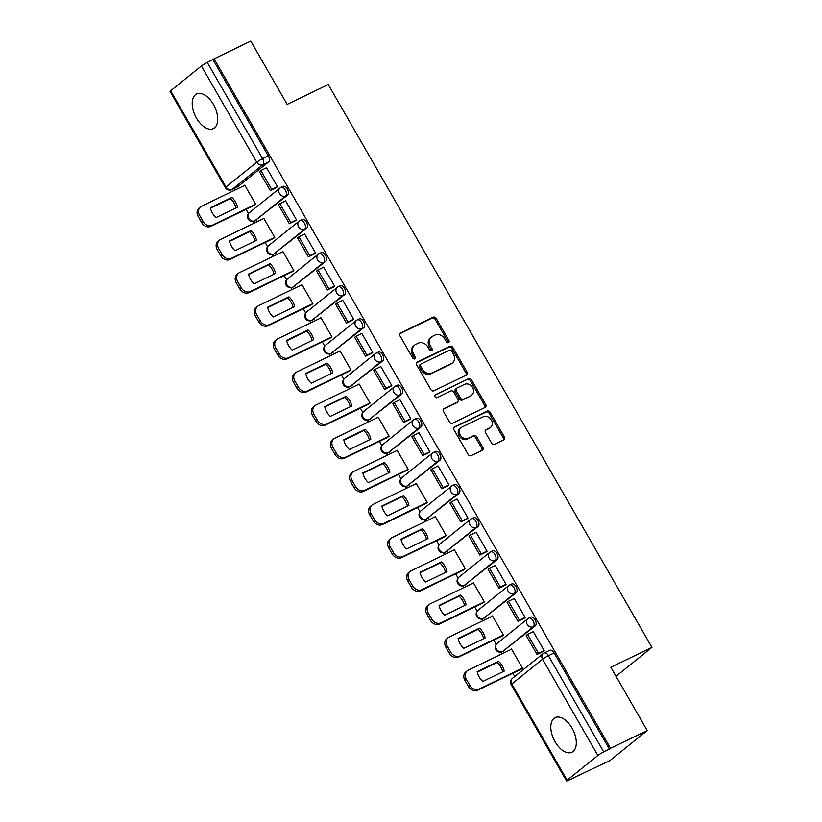 <?xml version="1.0" encoding="UTF-8"?>
<svg xmlns="http://www.w3.org/2000/svg" width="822" height="822" viewBox="0 0 822 822"><rect width="100%" height="100%" fill="white"/><g stroke="black" fill="none" stroke-linecap="round" stroke-linejoin="round"><path stroke-width="1.23" d="M448.493 342.64A1.695 1.397 51.2 0 0 448.915 340.565L436.184 318.412A2.415 1.993 51.2 0 0 433.173 317.21L400.602 332.951A2.415 1.993 51.2 0 0 399.995 335.91L412.736 358.063A1.695 1.397 51.2 0 0 415.264 356.84L413.62 353.974A7.737 6.381 51.2 0 1 414.555 345.148A7.737 6.381 51.2 0 1 415.572 344.5L418.285 343.185A7.737 6.381 51.2 0 1 427.913 347.059L429.557 349.925A1.695 1.397 51.2 0 0 432.095 348.703L430.44 345.836A7.737 6.381 51.2 0 1 431.375 337.01A7.737 6.381 51.2 0 1 432.393 336.362L435.115 335.057A7.737 6.381 51.2 0 1 444.733 338.921L446.387 341.788A1.695 1.397 51.2 0 0 448.493 342.64M448.031 342.764A1.695 1.397 51.2 0 0 447.836 341.438L435.095 319.296A2.415 1.993 51.2 0 0 432.084 318.083L399.862 333.66M414.37 359.029A1.695 1.397 51.2 0 0 414.175 357.714L412.531 354.847L413.62 353.974M431.201 350.891A1.695 1.397 51.2 0 0 431.005 349.576L429.351 346.709L430.44 345.836M213.453 104.486A19.225 10.696 -115.8 0 0 196.602 94.006A19.225 10.696 -115.8 0 0 196.489 118.142A19.225 10.696 -115.8 0 0 213.34 128.612A19.225 10.696 -115.8 0 0 213.453 104.486M572.04 728.097A19.225 10.696 -115.8 0 0 555.199 717.616A19.225 10.696 -115.8 0 0 555.076 741.742A19.225 10.696 -115.8 0 0 571.927 752.222A19.225 10.696 -115.8 0 0 572.04 728.097M491.577 443.109A2.415 1.993 51.2 0 0 494.587 444.322L503.722 439.904A2.415 1.993 51.2 0 0 504.338 436.944L490.189 412.336A2.415 1.993 51.2 0 0 487.179 411.134L454.617 426.875A2.415 1.993 51.2 0 0 454.001 429.834L468.15 454.432A2.415 1.993 51.2 0 0 471.16 455.645L482.195 450.312A2.415 1.993 51.2 0 0 482.802 447.353L476.75 436.821A2.415 1.993 51.2 0 0 473.739 435.609L468.273 438.26A6.473 5.333 51.2 0 1 460.546 435.537A6.473 5.333 51.2 0 1 461.008 427.635A6.473 5.333 51.2 0 1 461.851 427.101L483.295 416.733A6.473 5.333 51.2 0 1 491.022 419.456A6.473 5.333 51.2 0 1 490.559 427.358A6.473 5.333 51.2 0 1 489.707 427.892L486.131 429.618A2.415 1.993 51.2 0 0 485.525 432.578L491.577 443.109M214.08 58.835L250.772 41.1L287.166 104.394L328.266 84.522L651.928 647.387L610.828 667.259L647.222 730.553L610.541 748.287L214.08 58.835L207.288 62.472L262.608 158.687A4.932 2.743 64.2 0 1 262.876 164.688L232.112 189.45A4.932 2.743 64.2 0 1 231.814 189.646L237.527 186.882A4.932 2.743 -115.8 0 0 237.825 186.697L232.112 189.45A4.932 4.059 51.2 0 1 225.978 186.995L256.752 162.222L201.421 66.007A4.932 0.524 -29.9 0 1 207.288 62.472M466.444 375.058A2.415 1.993 51.2 0 0 467.05 372.099L452.901 347.5A2.415 1.993 51.2 0 0 449.901 346.288L417.329 362.04A2.415 1.993 51.2 0 0 416.713 364.999L430.862 389.597A2.415 1.993 51.2 0 0 433.872 390.81L466.444 375.058M471.551 379.918L485.689 404.516A2.415 1.993 51.2 0 1 485.083 407.476L452.511 423.227A2.415 1.993 51.2 0 1 449.511 422.015L443.448 411.483A2.415 1.993 51.2 0 1 444.065 408.524L457.268 402.143A2.415 1.993 51.2 0 0 457.885 399.184L453.867 392.197A2.415 1.993 51.2 0 0 450.857 390.984L437.109 397.632A1.695 1.397 51.2 0 1 435.424 394.714L468.54 378.706A2.415 1.993 51.2 0 1 471.551 379.918L470.461 380.792L484.61 405.4L485.689 404.516M647.222 730.553L609.934 760.576L573.088 778.033M234.116 188.536L235 190.077M246.076 209.343L248.501 213.556M253.042 221.447L254.06 223.214M265.126 242.469L267.551 246.692M272.092 254.584L273.11 256.351M284.186 275.606L286.611 279.829M291.142 287.721L292.159 289.488M303.236 308.743L305.661 312.956M310.202 320.847L311.219 322.614M322.286 341.88L324.711 346.093M329.252 353.984L330.269 355.751M341.346 375.007L343.771 379.23M348.302 387.121L349.319 388.888M360.396 408.144L362.821 412.367M367.362 420.258L368.379 422.025M379.445 441.28L381.87 445.493M386.412 453.384L387.429 455.152M398.506 474.417L400.93 478.63M405.462 486.521L406.479 488.289M417.555 507.554L419.98 511.767M424.522 519.658L425.539 521.425M436.605 540.681L439.03 544.904M443.572 552.795L444.589 554.562M455.665 573.818L458.09 578.041M462.622 585.932L463.639 587.699M474.715 606.955L477.14 611.167M481.682 619.058L482.699 620.826M493.765 640.091L496.19 644.304M500.732 652.195L501.749 653.963M512.825 673.218L514.716 676.506M610.541 748.287L603.738 751.924A4.932 0.524 150.1 0 0 597.871 755.459L567.108 780.222A4.932 0.524 150.1 0 0 566.522 780.9A4.932 0.524 150.1 0 0 568.619 780.191L573.253 778.311M213.001 59.708L268.321 155.923A4.932 2.743 64.2 0 1 268.589 161.924L237.825 186.697M170.657 90.769L225.978 186.995A4.932 0.524 150.1 0 0 225.392 187.663L170.072 91.448A4.932 0.524 -29.9 0 1 170.657 90.769L201.421 66.007M254.039 205.49L255.734 204.277L244.74 185.166L244.103 185.68M275.75 187.93L277.476 186.779L266.482 167.657L266.061 168.007M294.81 221.067L296.526 219.916L285.542 200.794L285.111 201.133M273.099 238.627L274.784 237.414L263.79 218.303L263.153 218.816M313.86 254.204L315.586 253.042L304.592 233.931L304.171 234.27M292.149 271.753L293.844 270.551L282.85 251.44L282.213 251.953M332.91 287.33L334.636 286.179L323.642 267.068L323.221 267.407M311.199 304.89L312.894 303.688L301.9 284.566L301.263 285.08M351.97 320.467L353.686 319.316L342.702 300.205L342.271 300.544M330.259 338.027L331.944 336.825L320.95 317.703L320.313 318.217M371.02 353.604L372.746 352.453L361.752 333.331L361.331 333.67M349.309 371.164L351.004 369.951L340.01 350.84L339.373 351.354M390.07 386.741L391.796 385.59L380.802 366.468L380.381 366.807M368.359 404.301L370.054 403.088L359.06 383.977L358.423 384.49M409.13 419.867L410.846 418.717L399.862 399.605L399.43 399.944M387.419 437.427L389.104 436.225L378.11 417.103L377.473 417.627M428.18 453.004L429.906 451.853L418.912 432.742L418.49 433.081M406.469 470.564L408.164 469.362L397.17 450.24L396.533 450.754M447.23 486.141L448.956 484.99L437.962 465.869L437.54 466.218M425.519 503.701L427.214 502.489L416.22 483.377L415.583 483.891M466.29 519.278L468.006 518.127L457.022 499.005L456.59 499.344M444.579 536.838L446.264 535.625L435.27 516.514L434.633 517.028M485.34 552.415L487.066 551.254L476.072 532.142L475.65 532.481M463.629 569.965L465.324 568.762L454.33 549.651L453.682 550.165M504.389 585.541L506.116 584.391L495.121 565.279L494.7 565.618M482.678 603.101L484.374 601.899L473.38 582.777L472.742 583.291M523.45 618.678L525.166 617.528L514.182 598.416L513.75 598.755M501.739 636.238L503.424 635.036L492.429 615.914L491.792 616.428M542.499 651.815L544.226 650.664L533.231 631.543L532.81 631.882M520.788 669.375L522.484 668.163L511.49 649.051L510.842 649.565M535.338 625.809L533.314 626.785A4.932 4.059 -128.8 0 1 527.179 624.319A4.932 4.059 -128.8 0 1 527.775 618.699A4.932 4.059 -128.8 0 1 528.423 618.298A4.932 2.743 64.2 0 1 528.721 618.103L530.755 617.127A4.932 2.743 -115.8 0 1 535.225 620.086A4.932 2.743 -115.8 0 1 535.338 625.809L502.54 651.558A4.932 2.743 64.2 0 1 502.242 651.743L504.276 650.767A4.932 2.743 -115.8 0 0 504.574 650.572M516.288 592.672L514.253 593.659A4.932 4.059 -128.8 0 1 508.13 591.193A4.932 4.059 -128.8 0 1 508.726 585.572A4.932 4.059 -128.8 0 1 509.373 585.161A4.932 2.743 64.2 0 1 509.671 584.966L511.695 583.99A4.932 2.743 -115.8 0 1 516.165 586.949A4.932 2.743 -115.8 0 1 516.288 592.672L483.49 618.421A4.932 2.743 64.2 0 1 483.192 618.606L485.216 617.63A4.932 2.743 -115.8 0 0 485.514 617.445M497.228 559.535L495.204 560.522A4.932 4.059 -128.8 0 1 489.08 558.056A4.932 4.059 -128.8 0 1 489.676 552.435A4.932 4.059 -128.8 0 1 490.323 552.024A4.932 2.743 64.2 0 1 490.621 551.839L492.645 550.853A4.932 2.743 -115.8 0 1 497.115 553.812A4.932 2.743 -115.8 0 1 497.228 559.535L464.44 585.285A4.932 2.743 64.2 0 1 464.142 585.48L466.166 584.493A4.932 2.743 -115.8 0 0 466.464 584.308M478.178 526.409L476.154 527.385A4.932 4.059 -128.8 0 1 470.02 524.919A4.932 4.059 -128.8 0 1 470.616 519.298A4.932 4.059 -128.8 0 1 471.263 518.888A4.932 2.743 64.2 0 1 471.561 518.703L473.595 517.716A4.932 2.743 -115.8 0 1 478.065 520.686A4.932 2.743 -115.8 0 1 478.178 526.409L445.38 552.158A4.932 2.743 64.2 0 1 445.082 552.343L447.117 551.367A4.932 2.743 -115.8 0 0 447.415 551.172M459.128 493.272L457.094 494.248A4.932 4.059 -128.8 0 1 450.97 491.782A4.932 4.059 -128.8 0 1 451.566 486.162A4.932 4.059 -128.8 0 1 452.213 485.751A4.932 2.743 64.2 0 1 452.511 485.566L454.535 484.59A4.932 2.743 -115.8 0 1 459.005 487.549A4.932 2.743 -115.8 0 1 459.128 493.272L426.33 519.021A4.932 2.743 64.2 0 1 426.032 519.206L428.057 518.23A4.932 2.743 -115.8 0 0 428.354 518.035M440.068 460.135L438.044 461.121A4.932 4.059 -128.8 0 1 431.92 458.655A4.932 4.059 -128.8 0 1 432.516 453.035A4.932 4.059 -128.8 0 1 433.163 452.624A4.932 2.743 64.2 0 1 433.461 452.429L435.485 451.453A4.932 2.743 -115.8 0 1 439.955 454.412A4.932 2.743 -115.8 0 1 440.068 460.135L407.28 485.884A4.932 2.743 64.2 0 1 406.982 486.069L409.007 485.093A4.932 2.743 -115.8 0 0 409.305 484.908M421.018 426.998L418.994 427.985A4.932 4.059 -128.8 0 1 412.86 425.519A4.932 4.059 -128.8 0 1 413.456 419.898A4.932 4.059 -128.8 0 1 414.103 419.487A4.932 2.743 64.2 0 1 414.401 419.302L416.435 418.316A4.932 2.743 -115.8 0 1 420.905 421.275A4.932 2.743 -115.8 0 1 421.018 426.998L388.22 452.747A4.932 2.743 64.2 0 1 387.922 452.943L389.957 451.956A4.932 2.743 -115.8 0 0 390.255 451.771M401.968 393.872L399.934 394.848A4.932 4.059 -128.8 0 1 393.81 392.382A4.932 4.059 -128.8 0 1 394.406 386.761A4.932 4.059 -128.8 0 1 395.053 386.35A4.932 2.743 64.2 0 1 395.351 386.165L397.375 385.179A4.932 2.743 -115.8 0 1 401.845 388.148A4.932 2.743 -115.8 0 1 401.968 393.872L369.17 419.61A4.932 2.743 64.2 0 1 368.873 419.806L370.897 418.819A4.932 2.743 -115.8 0 0 371.195 418.634M382.908 360.735L380.884 361.711A4.932 4.059 -128.8 0 1 374.76 359.245A4.932 4.059 -128.8 0 1 375.356 353.624A4.932 4.059 -128.8 0 1 376.003 353.213A4.932 2.743 64.2 0 1 376.301 353.028L378.326 352.052A4.932 2.743 -115.8 0 1 382.795 355.012A4.932 2.743 -115.8 0 1 382.908 360.735L350.121 386.484A4.932 2.743 64.2 0 1 349.823 386.669L351.847 385.693A4.932 2.743 -115.8 0 0 352.145 385.497M363.858 327.598L361.834 328.574A4.932 4.059 -128.8 0 1 355.7 326.108A4.932 4.059 -128.8 0 1 356.296 320.488A4.932 4.059 -128.8 0 1 356.943 320.087A4.932 2.743 64.2 0 1 357.241 319.892L359.276 318.915A4.932 2.743 -115.8 0 1 363.745 321.875A4.932 2.743 -115.8 0 1 363.858 327.598L331.06 353.347A4.932 2.743 64.2 0 1 330.763 353.532L332.797 352.556A4.932 2.743 -115.8 0 0 333.095 352.361M344.808 294.461L342.774 295.447A4.932 4.059 -128.8 0 1 336.65 292.981A4.932 4.059 -128.8 0 1 337.246 287.361A4.932 4.059 -128.8 0 1 337.893 286.95A4.932 2.743 64.2 0 1 338.191 286.755L340.216 285.779A4.932 2.743 -115.8 0 1 344.685 288.738A4.932 2.743 -115.8 0 1 344.808 294.461L312.011 320.21A4.932 2.743 64.2 0 1 311.713 320.395L313.737 319.419A4.932 2.743 -115.8 0 0 314.035 319.234M325.748 261.324L323.724 262.31A4.932 4.059 -128.8 0 1 317.6 259.844A4.932 4.059 -128.8 0 1 318.196 254.224A4.932 4.059 -128.8 0 1 318.844 253.813A4.932 2.743 64.2 0 1 319.142 253.628L321.166 252.642A4.932 2.743 -115.8 0 1 325.635 255.611A4.932 2.743 -115.8 0 1 325.748 261.324L292.961 287.073A4.932 2.743 64.2 0 1 292.663 287.268L294.687 286.282A4.932 2.743 -115.8 0 0 294.985 286.097M306.698 228.197L304.674 229.174A4.932 4.059 -128.8 0 1 298.54 226.708A4.932 4.059 -128.8 0 1 299.136 221.087A4.932 4.059 -128.8 0 1 299.783 220.676A4.932 2.743 64.2 0 1 300.081 220.491L302.116 219.505A4.932 2.743 -115.8 0 1 306.585 222.474A4.932 2.743 -115.8 0 1 306.698 228.197L273.901 253.947A4.932 2.743 64.2 0 1 273.603 254.132L275.637 253.155A4.932 2.743 -115.8 0 0 275.935 252.96M287.649 195.061L285.614 196.037A4.932 4.059 -128.8 0 1 279.49 193.571A4.932 4.059 -128.8 0 1 280.086 187.95A4.932 4.059 -128.8 0 1 280.734 187.539A4.932 2.743 64.2 0 1 281.032 187.354L283.056 186.378A4.932 2.743 -115.8 0 1 287.525 189.337A4.932 2.743 -115.8 0 1 287.649 195.061L254.851 220.81A4.932 2.743 64.2 0 1 254.553 220.995L256.577 220.019A4.932 2.743 -115.8 0 0 256.875 219.823M651.928 647.387L616.017 676.29M609.451 749.161L554.12 652.945A4.932 2.743 -115.8 0 0 549.805 650.264L544.092 653.017A4.932 2.743 64.2 0 1 548.408 655.709L603.738 751.924M431.375 337.01L430.296 337.883A7.737 6.381 51.2 0 0 429.351 346.709M414.555 345.148L413.466 346.021A7.737 6.381 51.2 0 0 412.531 354.847M466.095 375.233A2.415 1.993 51.2 0 0 465.961 372.972L451.823 348.374A2.415 1.993 51.2 0 0 448.812 347.161L416.59 362.738M451.689 351.015A1.695 1.397 51.2 0 0 449.583 350.172L420.998 363.992A1.695 1.397 51.2 0 0 420.566 366.067L422.313 369.088A7.737 6.381 51.2 0 0 431.93 372.962L451.473 363.509A7.737 6.381 51.2 0 0 452.49 362.872A7.737 6.381 51.2 0 0 453.425 354.046L451.689 351.015M419.908 364.865A1.695 1.397 51.2 0 0 419.487 366.941L420.566 366.067M452.49 362.872L451.401 363.745A7.737 6.381 51.2 0 1 450.384 364.382L430.851 373.835A7.737 6.381 51.2 0 1 421.224 369.962L419.487 366.941M484.733 407.65A2.415 1.993 51.2 0 0 484.61 405.4M443.325 409.233L456.179 403.016A2.415 1.993 51.2 0 0 456.765 402.544M434.848 395.351L468.54 378.706M470.975 395.516A6.473 5.333 51.2 0 0 471.828 394.981A6.473 5.333 51.2 0 0 472.29 387.08A6.473 5.333 51.2 0 0 464.564 384.357L457.011 388.015A2.415 1.993 51.2 0 0 456.395 390.974L460.412 397.961A2.415 1.993 51.2 0 0 463.423 399.163L469.886 396.389A6.473 5.333 51.2 0 0 470.739 395.855L471.828 394.981M455.922 388.888A2.415 1.993 51.2 0 0 455.316 391.847L456.395 390.974M469.886 396.389L462.334 400.047A2.415 1.993 51.2 0 1 459.323 398.834L455.316 391.847M470.461 380.792A2.415 1.993 51.2 0 0 467.451 379.579M490.559 427.358L489.47 428.231A6.473 5.333 51.2 0 1 488.617 428.765L485.401 430.327M461.008 427.635L459.919 428.519A6.473 5.333 51.2 0 0 459.457 436.41A6.473 5.333 51.2 0 0 467.184 439.133L468.273 438.26M481.846 450.477A2.415 1.993 51.2 0 0 481.713 448.226L475.661 437.694A2.415 1.993 51.2 0 0 472.65 436.482L467.184 439.133M503.372 440.068A2.415 1.993 51.2 0 0 503.249 437.818L489.1 413.209A2.415 1.993 51.2 0 0 486.09 412.007L453.878 427.584M254.522 205.253L210.905 226.338A7.388 6.093 -128.8 0 1 201.719 222.639L198.174 216.484A7.388 6.093 51.2 0 1 199.068 208.048L200.476 206.918A7.388 6.093 51.2 0 0 199.582 215.343L198.174 216.484M235.955 207.945A15.279 12.587 51.2 0 0 230.417 198.585L210.504 208.213M276.49 187.58L270.284 190.57L271.702 189.43L260.831 170.534L266.544 167.77M271.702 189.43L277.415 186.676M270.284 190.57L259.423 171.664L260.831 170.534M200.476 206.918A7.388 6.093 51.2 0 1 201.452 206.301L244.833 185.33M255.704 204.226L212.323 225.207A7.388 6.093 -128.8 0 1 203.126 221.508L199.582 215.343M231.835 197.444L210.422 207.802A15.279 12.587 -128.8 0 0 216.042 217.573L237.455 207.216A15.279 12.587 51.2 0 0 231.835 197.444L230.417 198.585M273.582 238.39L229.965 259.475A7.388 6.093 -128.8 0 1 220.769 255.776L217.224 249.621A7.388 6.093 51.2 0 1 218.118 241.185L219.536 240.045A7.388 6.093 51.2 0 0 218.642 248.48L217.224 249.621M255.005 241.082A15.279 12.587 51.2 0 0 249.477 231.722L229.564 241.349M295.54 220.707L289.344 223.707L290.752 222.567L279.881 203.661L285.604 200.907M290.752 222.567L296.465 219.803M289.344 223.707L278.473 204.801L279.881 203.661M219.536 240.045A7.388 6.093 51.2 0 1 220.502 239.438L263.883 218.457M274.753 237.363L231.372 258.334A7.388 6.093 -128.8 0 1 222.176 254.635L218.642 248.48M250.885 230.581L229.472 240.938A15.279 12.587 -128.8 0 0 235.092 250.7L256.505 240.353A15.279 12.587 51.2 0 0 250.885 230.581L249.477 231.722M292.632 271.527L249.015 292.611A7.388 6.093 -128.8 0 1 239.819 288.912L236.274 282.758A7.388 6.093 51.2 0 1 237.178 274.322L238.585 273.181A7.388 6.093 51.2 0 0 237.692 281.617L236.274 282.758M274.055 274.209A15.279 12.587 51.2 0 0 268.527 264.859L248.614 274.476M314.59 253.844L308.394 256.844L309.812 255.704L298.941 236.798L304.654 234.034M309.812 255.704L315.525 252.94M308.394 256.844L297.523 237.938L298.941 236.798M238.585 273.181A7.388 6.093 51.2 0 1 239.562 272.565L282.943 251.594M293.814 270.5L250.433 291.471A7.388 6.093 -128.8 0 1 241.236 287.772L237.692 281.617M269.935 263.718L248.532 274.065A15.279 12.587 -128.8 0 0 254.152 283.837L275.555 273.49A15.279 12.587 51.2 0 0 269.935 263.718L268.527 264.859M311.682 304.654L268.064 325.748A7.388 6.093 -128.8 0 1 258.868 322.049L255.334 315.884A7.388 6.093 51.2 0 1 256.228 307.459L257.635 306.318A7.388 6.093 51.2 0 0 256.741 314.754L255.334 315.884M293.115 307.346A15.279 12.587 51.2 0 0 287.577 297.985L267.664 307.613M333.65 286.981L327.444 289.981L328.862 288.841L317.991 269.935L323.704 267.171M328.862 288.841L334.575 286.077M327.444 289.981L316.573 271.075L317.991 269.935M257.635 306.318A7.388 6.093 51.2 0 1 258.611 305.702L301.993 284.731M312.863 303.637L269.482 324.608A7.388 6.093 -128.8 0 1 260.286 320.909L256.741 314.754M288.995 296.855L267.582 307.202A15.279 12.587 -128.8 0 0 273.202 316.973L294.615 306.627A15.279 12.587 51.2 0 0 288.995 296.855L287.577 297.985M330.742 337.791L287.125 358.875A7.388 6.093 -128.8 0 1 277.928 355.186L274.384 349.021A7.388 6.093 51.2 0 1 275.278 340.585L276.695 339.455A7.388 6.093 51.2 0 0 275.802 347.881L274.384 349.021M312.165 340.483A15.279 12.587 51.2 0 0 306.637 331.122L286.724 340.75M352.7 320.118L346.504 323.108L347.912 321.977L337.041 303.071L342.764 300.307M347.912 321.977L353.624 319.213M346.504 323.108L335.633 304.212L337.041 303.071M276.695 339.455A7.388 6.093 51.2 0 1 277.661 338.839L321.042 317.867M331.913 336.773L288.532 357.745A7.388 6.093 -128.8 0 1 279.336 354.046L275.802 347.881M308.045 329.982L286.631 340.339A15.279 12.587 -128.8 0 0 292.252 350.11L313.665 339.753A15.279 12.587 51.2 0 0 308.045 329.982L306.637 331.122M349.792 370.928L306.174 392.012A7.388 6.093 -128.8 0 1 296.978 388.313L293.433 382.158A7.388 6.093 51.2 0 1 294.327 373.722L295.745 372.592A7.388 6.093 51.2 0 0 294.851 381.018L293.433 382.158M331.215 373.62A15.279 12.587 51.2 0 0 325.687 364.259L305.774 373.887M371.75 353.244L365.554 356.245L366.972 355.104L356.101 336.208L361.814 333.444M366.972 355.104L372.685 352.34M365.554 356.245L354.683 337.339L356.101 336.208M295.745 372.592A7.388 6.093 51.2 0 1 296.721 371.976L340.103 351.004M350.973 369.9L307.582 390.882A7.388 6.093 -128.8 0 1 298.396 387.183L294.851 381.018M327.094 363.118L305.692 373.476A15.279 12.587 -128.8 0 0 311.302 383.247L332.715 372.89A15.279 12.587 51.2 0 0 327.094 363.118L325.687 364.259M368.842 404.064L325.224 425.149A7.388 6.093 -128.8 0 1 316.028 421.45L312.494 415.295A7.388 6.093 51.2 0 1 313.388 406.859L314.795 405.719A7.388 6.093 51.2 0 0 313.901 414.154L312.494 415.295M350.275 406.746A15.279 12.587 51.2 0 0 344.737 397.396L324.824 407.024M390.81 386.381L384.604 389.381L386.021 388.241L375.151 369.335L380.863 366.571M386.021 388.241L391.734 385.477M384.604 389.381L373.733 370.475L375.151 369.335M314.795 405.719A7.388 6.093 51.2 0 1 315.771 405.112L359.152 384.131M370.023 403.037L326.642 424.008A7.388 6.093 -128.8 0 1 317.446 420.309L313.901 414.154M346.154 396.255L324.741 406.602A15.279 12.587 -128.8 0 0 330.362 416.374L351.775 406.027A15.279 12.587 51.2 0 0 346.154 396.255L344.737 397.396M387.902 437.201L344.284 458.286A7.388 6.093 -128.8 0 1 335.088 454.587L331.543 448.422A7.388 6.093 51.2 0 1 332.437 439.996L333.855 438.856A7.388 6.093 51.2 0 0 332.961 447.291L331.543 448.422M369.325 439.883A15.279 12.587 51.2 0 0 363.797 430.533L343.884 440.15M409.859 419.518L403.664 422.518L405.071 421.378L394.2 402.472L399.913 399.708M405.071 421.378L410.784 418.614M403.664 422.518L392.793 403.612L394.2 402.472M333.855 438.856A7.388 6.093 51.2 0 1 334.821 438.239L378.202 417.268M389.073 436.174L345.692 457.145A7.388 6.093 -128.8 0 1 336.496 453.446L332.961 447.291M365.204 429.392L343.791 439.739A15.279 12.587 -128.8 0 0 349.412 449.511L370.825 439.164A15.279 12.587 51.2 0 0 365.204 429.392L363.797 430.533M406.952 470.328L363.334 491.422A7.388 6.093 -128.8 0 1 354.138 487.723L350.593 481.558A7.388 6.093 51.2 0 1 351.487 473.133L352.905 471.992A7.388 6.093 51.2 0 0 352.011 480.418L350.593 481.558M388.374 473.02A15.279 12.587 51.2 0 0 382.847 463.659L362.934 473.287M428.909 452.655L422.714 455.645L424.131 454.515L413.261 435.609L418.973 432.845M424.131 454.515L429.844 451.751M422.714 455.645L411.843 436.749L413.261 435.609M352.905 471.992A7.388 6.093 51.2 0 1 353.881 471.376L397.262 450.405M408.133 469.311L364.742 490.282A7.388 6.093 -128.8 0 1 355.556 486.583L352.011 480.418M384.254 462.529L362.851 472.876A15.279 12.587 -128.8 0 0 368.462 482.648L389.875 472.29A15.279 12.587 51.2 0 0 384.254 462.529L382.847 463.659M426.002 503.465L382.384 524.549A7.388 6.093 -128.8 0 1 373.188 520.85L369.653 514.695A7.388 6.093 51.2 0 1 370.547 506.26L371.955 505.129A7.388 6.093 51.2 0 0 371.061 513.555L369.653 514.695M407.435 506.157A15.279 12.587 51.2 0 0 401.896 496.796L381.983 506.424M447.969 485.792L441.763 488.782L443.181 487.641L432.31 468.746L438.023 465.982M443.181 487.641L448.894 484.888M441.763 488.782L430.892 469.876L432.31 468.746M371.955 505.129A7.388 6.093 51.2 0 1 372.931 504.513L416.312 483.542M427.183 502.437L383.802 523.419A7.388 6.093 -128.8 0 1 374.606 519.72L371.061 513.555M403.314 495.656L381.901 506.013A15.279 12.587 -128.8 0 0 387.522 515.784L408.935 505.427A15.279 12.587 51.2 0 0 403.314 495.656L401.896 496.796M445.062 536.602L401.444 557.686A7.388 6.093 -128.8 0 1 392.248 553.987L388.703 547.832A7.388 6.093 51.2 0 1 389.597 539.396L391.015 538.256A7.388 6.093 51.2 0 0 390.121 546.692L388.703 547.832M426.484 539.294A15.279 12.587 51.2 0 0 420.956 529.933L401.044 539.561M467.019 518.918L460.823 521.919L462.231 520.778L451.36 501.872L457.073 499.118M462.231 520.778L467.944 518.014M460.823 521.919L449.953 503.013L451.36 501.872M391.015 538.256A7.388 6.093 51.2 0 1 391.981 537.65L435.362 516.668M446.233 535.574L402.852 556.545A7.388 6.093 -128.8 0 1 393.656 552.846L390.121 546.692M422.364 528.793L400.951 539.15A15.279 12.587 -128.8 0 0 406.571 548.911L427.985 538.564A15.279 12.587 51.2 0 0 422.364 528.793L420.956 529.933M464.111 569.738L420.494 590.823A7.388 6.093 -128.8 0 1 411.298 587.124L407.753 580.959A7.388 6.093 51.2 0 1 408.647 572.533L410.065 571.393A7.388 6.093 51.2 0 0 409.171 579.829L407.753 580.959M445.534 572.42A15.279 12.587 51.2 0 0 440.006 563.07L420.093 572.687M486.069 552.055L479.873 555.056L481.291 553.915L470.42 535.009L476.133 532.245M481.291 553.915L487.004 551.151M479.873 555.056L469.002 536.149L470.42 535.009M410.065 571.393A7.388 6.093 51.2 0 1 411.041 570.776L454.422 549.805M465.293 568.711L421.902 589.682A7.388 6.093 -128.8 0 1 412.716 585.983L409.171 579.829M441.414 561.929L420.011 572.276A15.279 12.587 -128.8 0 0 425.621 582.048L447.034 571.701A15.279 12.587 51.2 0 0 441.414 561.929L440.006 563.07M483.161 602.865L439.544 623.96A7.388 6.093 -128.8 0 1 430.348 620.261L426.813 614.096A7.388 6.093 51.2 0 1 427.707 605.67L429.115 604.53A7.388 6.093 51.2 0 0 428.221 612.965L426.813 614.096M464.594 605.557A15.279 12.587 51.2 0 0 459.056 596.197L439.143 605.824M505.129 585.192L498.923 588.182L500.341 587.052L489.47 568.146L495.183 565.382M500.341 587.052L506.054 584.288M498.923 588.182L488.052 569.286L489.47 568.146M429.115 604.53A7.388 6.093 51.2 0 1 430.091 603.913L473.472 582.942M484.343 601.848L440.962 622.819A7.388 6.093 -128.8 0 1 431.766 619.12L428.221 612.965M460.474 595.066L439.061 605.413A15.279 12.587 -128.8 0 0 444.681 615.185L466.095 604.838A15.279 12.587 51.2 0 0 460.474 595.066L459.056 596.197M502.221 636.002L458.604 657.086A7.388 6.093 -128.8 0 1 449.408 653.398L445.863 647.233A7.388 6.093 51.2 0 1 446.757 638.797L448.175 637.667A7.388 6.093 51.2 0 0 447.281 646.092L445.863 647.233M483.644 638.694A15.279 12.587 51.2 0 0 478.116 629.333L458.203 638.961M524.179 618.329L517.983 621.319L519.391 620.189L508.52 601.283L514.233 598.519M519.391 620.189L525.104 617.425M517.983 621.319L507.112 602.413L508.52 601.283M448.175 637.667A7.388 6.093 51.2 0 1 449.141 637.05L492.522 616.079M503.393 634.974L460.012 655.956A7.388 6.093 -128.8 0 1 450.816 652.257L447.281 646.092M479.524 628.193L458.111 638.55A15.279 12.587 -128.8 0 0 463.731 648.322L485.144 637.964A15.279 12.587 51.2 0 0 479.524 628.193L478.116 629.333M521.271 669.139L477.654 690.223A7.388 6.093 -128.8 0 1 468.458 686.524L464.913 680.369A7.388 6.093 51.2 0 1 465.807 671.934L467.225 670.793A7.388 6.093 51.2 0 0 466.331 679.229L464.913 680.369M502.694 671.831A15.279 12.587 51.2 0 0 497.166 662.47L477.253 672.098M543.229 651.456L537.033 654.456L538.451 653.315L527.58 634.42L533.293 631.656M538.451 653.315L544.164 650.551M537.033 654.456L526.162 635.55L527.58 634.42M467.225 670.793A7.388 6.093 51.2 0 1 468.201 670.187L511.582 649.205M522.453 668.111L479.062 689.093A7.388 6.093 -128.8 0 1 469.876 685.394L466.331 679.229M498.574 661.33L477.171 671.687A15.279 12.587 -128.8 0 0 482.781 681.448L504.194 671.101A15.279 12.587 51.2 0 0 498.574 661.33L497.166 662.47M447.836 341.438L448.915 340.565M414.175 357.714L415.264 356.84M431.005 349.576L432.095 348.703M597.871 755.459L542.551 659.244L511.777 684.007L567.108 780.222M268.589 161.924L262.876 164.688A4.932 4.059 51.2 0 1 256.752 162.222A4.932 0.524 -29.9 0 1 262.608 158.687L268.321 155.923M497.012 643.472L527.775 618.699A4.932 4.932 0 0 1 528.721 618.103A4.932 2.743 64.2 0 1 533.19 621.062A4.932 2.743 64.2 0 1 533.314 626.785L502.54 651.558A4.932 4.059 -128.8 0 1 496.416 649.092A4.932 4.059 51.2 0 1 497.012 643.472A4.932 4.932 0 0 0 502.242 651.743M477.962 610.335L508.726 585.572A4.932 4.932 0 0 1 509.671 584.966A4.932 2.743 64.2 0 1 514.14 587.936A4.932 2.743 64.2 0 1 514.253 593.659L483.49 618.421A4.932 4.059 -128.8 0 1 477.366 615.955A4.932 4.059 51.2 0 1 477.962 610.335A4.932 4.932 0 0 0 483.192 618.606M458.902 577.198L489.676 552.435A4.932 4.932 0 0 1 490.621 551.839A4.932 2.743 64.2 0 1 495.091 554.799A4.932 2.743 64.2 0 1 495.204 560.522L464.44 585.285A4.932 4.059 -128.8 0 1 458.306 582.819A4.932 4.059 51.2 0 1 458.902 577.198A4.932 4.932 0 0 0 464.142 585.48M439.852 544.072L470.616 519.298A4.932 4.932 0 0 1 471.561 518.703A4.932 2.743 64.2 0 1 476.03 521.662A4.932 2.743 64.2 0 1 476.154 527.385L445.38 552.158A4.932 4.059 -128.8 0 1 439.256 549.692A4.932 4.059 51.2 0 1 439.852 544.072A4.932 4.932 0 0 0 445.082 552.343M420.802 510.935L451.566 486.162A4.932 4.932 0 0 1 452.511 485.566A4.932 2.743 64.2 0 1 456.981 488.525A4.932 2.743 64.2 0 1 457.094 494.248L426.33 519.021A4.932 4.059 -128.8 0 1 420.206 516.555A4.932 4.059 51.2 0 1 420.802 510.935A4.932 4.932 0 0 0 426.032 519.206M401.742 477.798L432.516 453.035A4.932 4.932 0 0 1 433.461 452.429A4.932 2.743 64.2 0 1 437.931 455.398A4.932 2.743 64.2 0 1 438.044 461.121L407.28 485.884A4.932 4.059 -128.8 0 1 401.146 483.418A4.932 4.059 51.2 0 1 401.742 477.798A4.932 4.932 0 0 0 406.982 486.069M382.692 444.661L413.456 419.898A4.932 4.932 0 0 1 414.401 419.302A4.932 2.743 64.2 0 1 418.871 422.261A4.932 2.743 64.2 0 1 418.994 427.985L388.22 452.747A4.932 4.059 -128.8 0 1 382.096 450.281A4.932 4.059 51.2 0 1 382.692 444.661A4.932 4.932 0 0 0 387.922 452.943M363.643 411.524L394.406 386.761A4.932 4.932 0 0 1 395.351 386.165A4.932 2.743 64.2 0 1 399.821 389.125A4.932 2.743 64.2 0 1 399.934 394.848L369.17 419.61A4.932 4.059 -128.8 0 1 363.047 417.144A4.932 4.059 51.2 0 1 363.643 411.524A4.932 4.932 0 0 0 368.873 419.806M344.582 378.397L375.356 353.624A4.932 4.932 0 0 1 376.301 353.028A4.932 2.743 64.2 0 1 380.771 355.988A4.932 2.743 64.2 0 1 380.884 361.711L350.121 386.484A4.932 4.059 -128.8 0 1 343.986 384.018A4.932 4.059 51.2 0 1 344.582 378.397A4.932 4.932 0 0 0 349.823 386.669M325.533 345.261L356.296 320.488A4.932 4.932 0 0 1 357.241 319.892A4.932 2.743 64.2 0 1 361.711 322.851A4.932 2.743 64.2 0 1 361.834 328.574L331.06 353.347A4.932 4.059 -128.8 0 1 324.937 350.881A4.932 4.059 51.2 0 1 325.533 345.261A4.932 4.932 0 0 0 330.763 353.532M306.483 312.124L337.246 287.361A4.932 4.932 0 0 1 338.191 286.755A4.932 2.743 64.2 0 1 342.661 289.724A4.932 2.743 64.2 0 1 342.774 295.447L312.011 320.21A4.932 4.059 -128.8 0 1 305.887 317.744A4.932 4.059 51.2 0 1 306.483 312.124A4.932 4.932 0 0 0 311.713 320.395M287.423 278.987L318.196 254.224A4.932 4.932 0 0 1 319.142 253.628A4.932 2.743 64.2 0 1 323.611 256.587A4.932 2.743 64.2 0 1 323.724 262.31L292.961 287.073A4.932 4.059 -128.8 0 1 286.827 284.607A4.932 4.059 51.2 0 1 287.423 278.987A4.932 4.932 0 0 0 292.663 287.268M268.373 245.86L299.136 221.087A4.932 4.932 0 0 1 300.081 220.491A4.932 2.743 64.2 0 1 304.551 223.45A4.932 2.743 64.2 0 1 304.674 229.174L273.901 253.947A4.932 4.059 -128.8 0 1 267.777 251.481A4.932 4.059 51.2 0 1 268.373 245.86A4.932 4.932 0 0 0 273.603 254.132M249.323 212.723L280.086 187.95A4.932 4.932 0 0 1 281.032 187.354A4.932 2.743 64.2 0 1 285.501 190.314A4.932 2.743 64.2 0 1 285.614 196.037L254.851 220.81A4.932 4.059 -128.8 0 1 248.727 218.344A4.932 4.059 51.2 0 1 249.323 212.723A4.932 4.932 0 0 0 254.553 220.995M554.12 652.945L548.408 655.709A4.932 0.524 -29.9 0 0 542.551 659.244A4.932 4.059 -128.8 0 1 543.147 653.624A4.932 4.059 -128.8 0 1 543.794 653.213A4.932 2.743 64.2 0 1 544.092 653.017A4.932 4.932 0 0 0 543.147 653.624L512.373 678.386A4.932 4.932 0 0 0 511.192 684.685L566.522 780.9M511.192 684.685A4.932 0.524 150.1 0 1 511.777 684.007A4.932 4.059 -128.8 0 1 512.373 678.386M400.026 333.424L400.602 332.951M432.084 318.083L433.173 317.21M435.095 319.296L436.184 318.412M416.744 362.502L417.329 362.04M448.812 347.161L449.901 346.288M451.823 348.374L452.901 347.5M465.961 372.972L467.05 372.099M421.224 369.962L422.313 369.088M430.851 373.835L431.93 372.962M450.384 364.382L451.473 363.509M443.479 408.996L444.065 408.524M456.179 403.016L457.268 402.143M459.323 398.834L460.412 397.961M462.334 400.047L463.423 399.163M485.555 430.091L486.131 429.618M488.617 428.765L489.707 427.892M472.65 436.482L473.739 435.609M475.661 437.694L476.75 436.821M481.713 448.226L482.802 447.353M454.032 427.337L454.617 426.875M486.09 412.007L487.179 411.134M489.1 413.209L490.189 412.336M503.249 437.818L504.338 436.944M212.323 225.207L210.905 226.338M203.126 221.508L201.719 222.639M231.372 258.334L229.965 259.475M222.176 254.635L220.769 255.776M250.433 291.471L249.015 292.611M241.236 287.772L239.819 288.912M269.482 324.608L268.064 325.748M260.286 320.909L258.868 322.049M288.532 357.745L287.125 358.875M279.336 354.046L277.928 355.186M307.582 390.882L306.174 392.012M298.396 387.183L296.978 388.313M326.642 424.008L325.224 425.149M317.446 420.309L316.028 421.45M345.692 457.145L344.284 458.286M336.496 453.446L335.088 454.587M364.742 490.282L363.334 491.422M355.556 486.583L354.138 487.723M383.802 523.419L382.384 524.549M374.606 519.72L373.188 520.85M402.852 556.545L401.444 557.686M393.656 552.846L392.248 553.987M421.902 589.682L420.494 590.823M412.716 585.983L411.298 587.124M440.962 622.819L439.544 623.96M431.766 619.12L430.348 620.261M460.012 655.956L458.604 657.086M450.816 652.257L449.408 653.398M479.062 689.093L477.654 690.223M469.876 685.394L468.458 686.524M225.392 187.663A4.932 4.932 0 0 0 231.814 189.646M419.682 365.009L420.772 364.136M456.498 402.811L457.587 401.937M455.604 389.094L456.693 388.21"/></g></svg>
